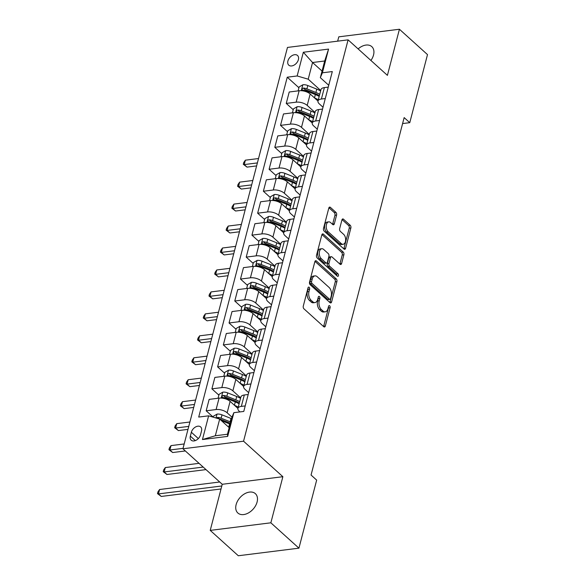 <?xml version="1.0" encoding="UTF-8"?>
<svg xmlns="http://www.w3.org/2000/svg" width="585" height="585" viewBox="0 0 585 585"><rect width="100%" height="100%" fill="white"/><g stroke="black" fill="none" stroke-linecap="round" stroke-linejoin="round"><path stroke-width="0.88" d="M309.143 287.264A1.404 0.819 82.9 0 0 308.653 287.081A1.404 0.819 82.9 0 0 308.054 287.776L303.286 306.094A2.004 1.17 82.9 0 0 303.937 308.814L323.783 326.737A2.004 1.17 82.9 0 0 324.478 326.993A2.004 1.17 82.9 0 0 325.333 326.006L330.108 307.688A1.404 0.819 82.9 0 0 329.647 305.787A1.404 0.819 82.9 0 0 329.158 305.604A1.404 0.819 82.9 0 0 328.565 306.291L327.944 308.668A6.406 3.751 82.9 0 1 325.209 311.834A6.406 3.751 82.9 0 1 322.978 310.993L321.326 309.502A6.406 3.751 82.9 0 1 319.234 300.8L319.849 298.43A1.404 0.819 82.9 0 0 319.395 296.522A1.404 0.819 82.9 0 0 318.905 296.339A1.404 0.819 82.9 0 0 318.306 297.034L317.692 299.403A6.406 3.751 82.9 0 1 314.957 302.577A6.406 3.751 82.9 0 1 312.726 301.736L311.074 300.244A6.406 3.751 82.9 0 1 308.982 291.542L309.597 289.166A1.404 0.819 82.9 0 0 309.143 287.264M370.912 60.46A13.045 8.738 -47.9 0 0 373.53 55.005A13.045 8.738 -47.9 0 0 371.789 46.632A13.045 8.738 -47.9 0 0 358.122 48.906M236.121 504.636A13.045 8.738 -47.9 0 0 237.861 513.008A13.045 8.738 -47.9 0 0 248.588 512.848A13.045 8.738 -47.9 0 0 257.093 502.018A13.045 8.738 -47.9 0 0 255.352 493.645A13.045 8.738 -47.9 0 0 244.625 493.806A13.045 8.738 -47.9 0 0 236.121 504.636M287.908 60.972A6.523 4.373 -47.9 0 0 288.778 65.162A6.523 4.373 -47.9 0 0 294.138 65.081A6.523 4.373 -47.9 0 0 298.394 59.663A6.523 4.373 -47.9 0 0 297.524 55.48A6.523 4.373 -47.9 0 0 292.156 55.56A6.523 4.373 -47.9 0 0 287.908 60.972M336.587 215.097A2.004 1.17 82.9 0 0 335.936 212.377L330.364 207.353A2.004 1.17 82.9 0 0 329.669 207.09A2.004 1.17 82.9 0 0 328.814 208.077L323.512 228.421A2.004 1.17 82.9 0 0 324.17 231.141L344.017 249.064A2.004 1.17 82.9 0 0 344.711 249.327A2.004 1.17 82.9 0 0 345.567 248.34L350.861 227.996A2.004 1.17 82.9 0 0 350.21 225.276L343.483 219.199A2.004 1.17 82.9 0 0 342.788 218.936A2.004 1.17 82.9 0 0 341.933 219.931L339.666 228.633A2.004 1.17 82.9 0 0 340.316 231.353L343.658 234.366A5.353 3.137 82.9 0 1 345.625 240.164A5.353 3.137 82.9 0 1 343.117 244.289A5.353 3.137 82.9 0 1 341.252 243.587L328.185 231.792A5.353 3.137 82.9 0 1 326.218 225.993A5.353 3.137 82.9 0 1 328.726 221.869A5.353 3.137 82.9 0 1 330.591 222.571L332.77 224.538A2.004 1.17 82.9 0 0 333.465 224.794A2.004 1.17 82.9 0 0 334.32 223.806L336.587 215.097L334.949 215.302A2.004 1.17 82.9 0 0 334.298 212.582L328.931 207.741M387.409 75.355L399.423 29.25L427.503 54.61L409.771 122.674L404.155 117.6L311.052 475.035L316.668 480.109L298.935 548.167L270.855 522.807L282.869 476.702L243.557 441.2L348.097 39.853L387.409 75.355M316.397 260.969A2.004 1.17 82.9 0 0 315.703 260.705A2.004 1.17 82.9 0 0 314.847 261.7L309.545 282.043A2.004 1.17 82.9 0 0 310.204 284.763L330.05 302.686A2.004 1.17 82.9 0 0 330.744 302.942A2.004 1.17 82.9 0 0 331.6 301.955L336.901 281.612A2.004 1.17 82.9 0 0 336.243 278.891L316.397 260.969L315.088 261.137M316.529 255.236L321.83 234.892A2.004 1.17 82.9 0 1 322.686 233.898A2.004 1.17 82.9 0 1 323.381 234.161L343.227 252.084A2.004 1.17 82.9 0 1 343.878 254.804L341.611 263.506A2.004 1.17 82.9 0 1 340.762 264.5A2.004 1.17 82.9 0 1 340.06 264.237L332.017 256.969A2.004 1.17 82.9 0 0 331.315 256.705A2.004 1.17 82.9 0 0 330.459 257.7L328.96 263.477A2.004 1.17 82.9 0 0 329.611 266.19L337.991 273.758A1.404 0.819 82.9 0 1 338.503 275.279A1.404 0.819 82.9 0 1 337.852 276.354A1.404 0.819 82.9 0 1 337.362 276.171L317.187 257.956A2.004 1.17 82.9 0 1 316.529 255.236M200.501 434.86L201.511 430.999A6.318 4.234 -47.9 0 0 200.662 426.94A6.318 4.234 -47.9 0 0 195.47 427.021A6.318 4.234 -47.9 0 0 191.353 432.264L190.344 436.132A6.318 4.234 -47.9 0 0 191.185 440.183A6.318 4.234 -47.9 0 0 196.385 440.103A6.318 4.234 -47.9 0 0 200.501 434.86M243.557 441.2L182.929 448.783L287.469 47.436L348.097 39.853M233.861 412.674L227.689 436.388L202.454 439.547L208.633 415.833L219.675 419.072L215.331 435.759L227.455 434.238L231.806 417.551L233.861 412.674L243.777 411.438L332.309 71.567L322.393 72.803L320.331 77.681L324.682 60.994L312.551 62.515L308.207 79.194L320.734 90.507M298.942 87.765L287.25 77.198L198.717 417.068L208.633 415.833M287.25 77.198L297.158 75.962L303.337 52.248L328.573 49.096L322.393 72.803M282.869 476.702L222.242 484.285L210.227 530.39L270.855 522.807M210.227 530.39L238.307 555.75L298.935 548.167M399.423 29.25L338.795 36.833L337.662 41.162M222.242 484.285L182.929 448.783M402.604 123.567L409.771 122.674M219.675 419.072L229.174 427.642M322.05 71.085L312.551 62.515L303.337 52.248M293.224 109.717L286.248 103.413L289.217 91.999L299.132 90.755A8.153 3.715 14.6 0 1 310.182 93.995L317.991 101.051M286.248 103.413L296.156 102.178A8.153 3.715 14.6 0 1 307.205 105.417L315.015 112.466M287.506 131.676L280.522 125.373L283.498 113.951L293.414 112.715A8.153 3.715 14.6 0 1 304.463 115.954L312.266 123.004A8.153 3.715 14.6 0 1 315.673 120.978L319.564 120.488M280.522 125.373L290.438 124.13A8.153 3.715 14.6 0 1 301.487 127.369L309.297 134.418M281.787 153.628L274.804 147.325L277.78 135.91L287.696 134.667A8.153 3.715 14.6 0 1 298.745 137.906L306.547 144.963M274.804 147.325L284.719 146.089A8.153 3.715 14.6 0 1 295.769 149.321L303.578 156.378M276.069 175.588L269.085 169.284L272.062 157.862L281.977 156.626A8.153 3.715 14.6 0 1 293.019 159.866L300.829 166.915M269.085 169.284L279.001 168.041A8.153 3.715 14.6 0 1 290.05 171.281L297.86 178.33M270.35 197.54L263.367 191.236L266.343 179.822L276.259 178.579A8.153 3.715 14.6 0 1 287.301 181.818L295.111 188.867M263.367 191.236L273.283 190.001A8.153 3.715 14.6 0 1 284.332 193.233L292.134 200.289M264.632 219.499L257.649 213.196L260.625 201.774L270.541 200.538A8.153 3.715 14.6 0 1 281.582 203.777L289.392 210.827M257.649 213.196L267.564 211.953A8.153 3.715 14.6 0 1 278.614 215.192L286.416 222.242M258.906 241.451L251.93 235.148L254.906 223.733L264.815 222.49A8.153 3.715 14.6 0 1 275.864 225.73L283.674 232.779M251.93 235.148L261.846 233.912A8.153 3.715 14.6 0 1 272.895 237.144L280.698 244.201M253.188 263.404L246.212 257.108L249.188 245.685L259.096 244.45A8.153 3.715 14.6 0 1 270.146 247.689L277.955 254.738M246.212 257.108L256.128 255.864A8.153 3.715 14.6 0 1 267.169 259.104L274.979 266.153M247.47 285.363L240.493 279.06L243.47 267.645L253.378 266.402A8.153 3.715 14.6 0 1 264.427 269.641L272.237 276.69M240.493 279.06L250.409 277.817A8.153 3.715 14.6 0 1 261.451 281.056L269.261 288.112M241.751 307.315L234.775 301.012L237.751 289.597L247.66 288.361A8.153 3.715 14.6 0 1 258.709 291.593L266.519 298.65M234.775 301.012L244.691 299.776A8.153 3.715 14.6 0 1 255.733 303.015L263.542 310.065M236.033 329.275L229.057 322.971L232.026 311.556L241.941 310.313A8.153 3.715 14.6 0 1 252.991 313.553L260.8 320.602M229.057 322.971L238.965 321.728A8.153 3.715 14.6 0 1 250.014 324.967L257.824 332.024M230.314 351.227L223.338 344.923L226.307 333.508L236.223 332.273A8.153 3.715 14.6 0 1 247.272 335.505L255.082 342.561M223.338 344.923L233.247 343.688A8.153 3.715 14.6 0 1 244.296 346.927L252.106 353.976M224.596 373.186L217.62 366.883L220.589 355.468L230.505 354.225A8.153 3.715 14.6 0 1 241.554 357.464L249.364 364.513M217.62 366.883L227.528 365.64A8.153 3.715 14.6 0 1 238.578 368.879L246.387 375.928M218.878 395.138L211.894 388.835L214.87 377.42L224.786 376.184A8.153 3.715 14.6 0 1 235.835 379.416L243.638 386.473M211.894 388.835L221.81 387.599A8.153 3.715 14.6 0 1 232.859 390.839L240.669 397.888M213.159 417.098L206.176 410.794L209.152 399.379L219.068 398.136A8.153 3.715 14.6 0 1 230.117 401.376L237.919 408.425M206.176 410.794L216.092 409.551A8.153 3.715 14.6 0 1 227.141 412.791L231.974 417.156M239.974 411.913L239.265 411.277A8.153 3.715 14.6 0 1 237.927 408.403A8.153 3.715 14.6 0 1 241.327 406.399L245.217 405.91M248.669 392.652L244.983 389.317A8.153 3.715 14.6 0 1 243.645 386.444A8.153 3.715 14.6 0 1 247.045 384.44L250.936 383.957M254.387 370.693L250.702 367.365A8.153 3.715 14.6 0 1 249.364 364.492A8.153 3.715 14.6 0 1 252.764 362.488L256.654 361.998M260.113 348.74L256.42 345.406A8.153 3.715 14.6 0 1 255.089 342.532A8.153 3.715 14.6 0 1 258.482 340.529L262.373 340.046M265.831 326.781L262.139 323.454A8.153 3.715 14.6 0 1 260.808 320.58A8.153 3.715 14.6 0 1 264.201 318.576L268.091 318.086M271.55 304.829L267.857 301.494A8.153 3.715 14.6 0 1 266.526 298.621A8.153 3.715 14.6 0 1 269.919 296.617L273.809 296.134M277.268 282.869L273.583 279.542A8.153 3.715 14.6 0 1 272.244 276.668A8.153 3.715 14.6 0 1 275.637 274.665L279.528 274.175M282.986 260.917L279.301 257.583A8.153 3.715 14.6 0 1 277.963 254.709A8.153 3.715 14.6 0 1 281.363 252.713L285.253 252.223M288.705 238.958L285.019 235.631A8.153 3.715 14.6 0 1 283.681 232.757A8.153 3.715 14.6 0 1 287.081 230.753L290.972 230.271M294.423 217.006L290.738 213.679A8.153 3.715 14.6 0 1 289.399 210.797A8.153 3.715 14.6 0 1 292.8 208.801L296.69 208.311M300.142 195.046L296.456 191.719A8.153 3.715 14.6 0 1 295.118 188.845A8.153 3.715 14.6 0 1 298.518 186.842L302.408 186.359M305.86 173.094L302.174 169.767A8.153 3.715 14.6 0 1 300.836 166.886A8.153 3.715 14.6 0 1 304.237 164.89L308.127 164.4M311.578 151.142L307.893 147.808A8.153 3.715 14.6 0 1 306.555 144.934A8.153 3.715 14.6 0 1 309.955 142.93L313.845 142.447M317.297 129.183L313.611 125.855A8.153 3.715 14.6 0 1 312.273 122.982L315.249 111.559A8.153 3.715 14.6 0 1 318.649 109.556L322.54 109.073M323.015 107.23L319.33 103.896A8.153 3.715 14.6 0 1 317.991 101.022A8.153 3.715 14.6 0 1 321.392 99.019L325.282 98.536M328.741 85.271L320.331 77.681M237.927 408.403L240.903 396.981A8.153 3.715 14.6 0 1 244.303 394.985L248.194 394.495M243.645 386.444L246.621 375.029A8.153 3.715 14.6 0 1 250.022 373.025L253.912 372.543M249.364 364.492L252.34 353.069A8.153 3.715 14.6 0 1 255.74 351.073L259.63 350.583M255.089 342.532L258.058 331.117A8.153 3.715 14.6 0 1 261.458 329.114L265.349 328.631M260.808 320.58L263.776 309.158A8.153 3.715 14.6 0 1 267.177 307.162L271.067 306.672M266.526 298.621L269.495 287.206A8.153 3.715 14.6 0 1 272.895 285.202L276.785 284.719M272.244 276.668L275.213 265.246A8.153 3.715 14.6 0 1 278.614 263.25L282.504 262.76M277.963 254.709L280.939 243.294A8.153 3.715 14.6 0 1 284.332 241.291L288.222 240.808M283.681 232.757L286.657 221.342A8.153 3.715 14.6 0 1 290.05 219.338L293.941 218.848M289.399 210.797L292.376 199.383A8.153 3.715 14.6 0 1 295.769 197.379L299.659 196.896M295.118 188.845L298.094 177.43A8.153 3.715 14.6 0 1 301.494 175.427L305.377 174.937M300.836 166.886L303.812 155.471A8.153 3.715 14.6 0 1 307.213 153.467L311.103 152.985M306.555 144.934L309.531 133.519A8.153 3.715 14.6 0 1 312.931 131.515L316.821 131.025M317.991 101.022L320.968 89.607A8.153 3.715 14.6 0 1 324.368 87.604L328.258 87.114M308.207 79.194L297.158 75.962M215.331 435.759L202.454 439.547M227.455 434.238L227.689 436.388M328.573 49.096L324.682 60.994M307.937 288.237A1.404 0.819 82.9 0 1 307.959 289.37L307.344 291.747A6.406 3.751 82.9 0 0 309.436 300.449L311.074 300.244M314.957 302.577L313.319 302.781A6.406 3.751 82.9 0 1 311.088 301.94L309.436 300.449M325.209 311.834L323.571 312.039A6.406 3.751 82.9 0 1 321.34 311.198L319.688 309.706A6.406 3.751 82.9 0 1 317.596 301.004L318.211 298.635A1.404 0.819 82.9 0 0 318.189 297.494M323.578 326.547A2.004 1.17 82.9 0 0 323.695 326.211L328.47 307.893A1.404 0.819 82.9 0 0 328.441 306.752M329.845 302.496A2.004 1.17 82.9 0 0 329.962 302.16L335.256 281.816A2.004 1.17 82.9 0 0 334.605 279.096L314.964 261.363M311.586 281.539A1.404 0.819 82.9 0 0 312.046 283.447L329.465 299.176A1.404 0.819 82.9 0 0 329.955 299.359A1.404 0.819 82.9 0 0 330.547 298.664L331.198 296.164A6.406 3.751 82.9 0 0 329.106 287.462L317.202 276.712A6.406 3.751 82.9 0 0 314.971 275.871A6.406 3.751 82.9 0 0 312.236 279.038L311.586 281.539L309.948 281.743A1.404 0.819 82.9 0 0 310.408 283.652L312.046 283.447M329.955 299.359L328.309 299.564A1.404 0.819 82.9 0 1 327.827 299.381L310.408 283.652M314.971 275.871L313.333 276.076A6.406 3.751 82.9 0 0 310.598 279.242L312.236 279.038M309.948 281.743L310.598 279.242M321.947 234.548L341.589 252.289L343.227 252.084M339.856 264.054A2.004 1.17 82.9 0 0 339.973 263.711L342.24 255.009A2.004 1.17 82.9 0 0 341.589 252.289M331.315 256.705L329.677 256.91A2.004 1.17 82.9 0 0 328.821 257.905L327.322 263.681A2.004 1.17 82.9 0 0 327.973 266.394L336.353 273.963L337.991 273.758M336.843 275.703A1.404 0.819 82.9 0 0 336.353 273.963M323.659 249.429A5.353 3.137 82.9 0 0 321.794 248.727A5.353 3.137 82.9 0 0 319.286 252.852A5.353 3.137 82.9 0 0 321.26 258.65L325.86 262.811A2.004 1.17 82.9 0 0 326.562 263.067A2.004 1.17 82.9 0 0 327.417 262.08L328.916 256.303A2.004 1.17 82.9 0 0 328.265 253.583L323.659 249.429M321.794 248.727L320.156 248.932A5.353 3.137 82.9 0 0 317.648 253.056A5.353 3.137 82.9 0 0 319.622 258.855L321.26 258.65M326.562 263.067L324.924 263.272A2.004 1.17 82.9 0 1 324.222 263.016L319.622 258.855M332.565 224.347A2.004 1.17 82.9 0 0 332.682 224.011L334.949 215.302M328.726 221.869L327.088 222.073A5.353 3.137 82.9 0 0 324.58 226.198A5.353 3.137 82.9 0 0 326.547 231.996L328.185 231.792M343.117 244.289L341.479 244.493A5.353 3.137 82.9 0 1 339.614 243.799L326.547 231.996M343.812 248.881A2.004 1.17 82.9 0 0 343.929 248.545L349.223 228.201A2.004 1.17 82.9 0 0 348.572 225.481L342.049 219.587M228.735 427.247A15.598 7.1 14.6 0 1 229.225 427.452M213.145 417.156L213.379 416.249L217.115 414.085A5.404 2.457 14.6 0 1 222.007 414.853L230.987 418.45A15.598 7.1 14.6 0 1 231.514 418.67M221.401 420.63L229.569 423.898A15.598 7.1 14.6 0 1 230.095 424.11M230.644 422.004A15.598 7.1 -165.4 0 0 230.117 421.785L221.137 418.195A5.404 2.457 -165.4 0 0 217.613 417.397L216.37 418.099M217.613 417.397L219.229 418.853A2.749 1.25 14.6 0 1 220.157 419.138L229.137 422.736A12.943 5.894 14.6 0 1 230.322 423.24M219.704 481.996L159.588 489.513L158.447 493.908L161.255 496.446L221.02 488.972M221.795 485.981L158.447 493.908L157.497 493.616L157.957 491.861L159.588 489.513M161.255 496.446L157.497 493.616M234.453 405.288A15.598 7.1 14.6 0 1 238.256 407.153M218.066 398.261L219.097 394.297L222.834 392.133A5.404 2.457 14.6 0 1 227.726 392.901L236.706 396.498A15.598 7.1 14.6 0 1 240.545 398.37M239.674 401.705A15.598 7.1 -165.4 0 0 235.835 399.833L226.856 396.235A5.404 2.457 -165.4 0 0 223.331 395.438C221.7 396.133 221.518 396.835 222.783 397.544A5.404 2.457 14.6 0 1 226.307 398.348L235.287 401.939A15.598 7.1 14.6 0 1 239.126 403.818M223.331 395.438L224.947 396.901A2.749 1.25 14.6 0 1 225.876 397.186L234.856 400.776A12.943 5.894 14.6 0 1 239.294 403.153M222.139 397.31L222.783 397.544M199.046 463.342L165.306 467.561L164.166 471.949L166.974 474.486L205.986 469.609M203.178 467.071L164.166 471.949L163.215 471.664L163.676 469.901L165.306 467.561M166.974 474.486L163.215 471.664M240.172 383.336A15.598 7.1 14.6 0 1 243.974 385.201M223.784 376.309L224.815 372.338L228.552 370.173A5.404 2.457 14.6 0 1 233.444 370.948L242.424 374.539A15.598 7.1 14.6 0 1 246.263 376.418M245.393 379.753A15.598 7.1 -165.4 0 0 241.554 377.881L232.574 374.283A5.404 2.457 -165.4 0 0 229.049 373.486C227.419 374.181 227.236 374.883 228.501 375.592A5.404 2.457 14.6 0 1 232.026 376.389L241.005 379.987A15.598 7.1 14.6 0 1 244.844 381.859M229.049 373.486L230.665 374.941A2.749 1.25 14.6 0 1 231.594 375.226L240.574 378.824A12.943 5.894 14.6 0 1 245.013 381.201M227.858 375.358L228.501 375.592M184.18 443.956L171.025 445.602L169.884 449.997L172.692 452.534L185.328 450.955M183.039 448.351L169.884 449.997L168.941 449.704L169.394 447.949L171.025 445.602M172.692 452.534L168.941 449.704M245.89 361.384A15.598 7.1 14.6 0 1 249.693 363.241M229.503 354.349L230.534 350.386L234.271 348.221A5.404 2.457 14.6 0 1 239.163 348.989L248.142 352.587A15.598 7.1 14.6 0 1 251.981 354.459M251.111 357.793A15.598 7.1 -165.4 0 0 247.272 355.921L238.292 352.324A5.404 2.457 -165.4 0 0 234.768 351.526C233.137 352.221 232.954 352.923 234.219 353.64A5.404 2.457 14.6 0 1 237.744 354.437L246.724 358.027A15.598 7.1 14.6 0 1 250.563 359.907M234.768 351.526L236.384 352.989A2.749 1.25 14.6 0 1 237.313 353.274L246.292 356.865A12.943 5.894 14.6 0 1 250.731 359.241M233.576 353.398L234.219 353.64M189.898 422.004L176.743 423.65L175.602 428.037L178.41 430.575L187.982 429.375M188.758 426.392L175.602 428.037L174.659 427.752L175.112 425.99L176.743 423.65M178.41 430.575L174.659 427.752M251.608 339.424A15.598 7.1 14.6 0 1 255.411 341.289M235.221 332.397L236.252 328.434L239.989 326.262A5.404 2.457 14.6 0 1 244.881 327.037L253.861 330.627A15.598 7.1 14.6 0 1 257.7 332.507M256.83 335.841A15.598 7.1 -165.4 0 0 252.991 333.969L244.011 330.371A5.404 2.457 -165.4 0 0 240.486 329.574C238.855 330.269 238.673 330.971 239.938 331.68A5.404 2.457 14.6 0 1 243.462 332.477L252.442 336.075A15.598 7.1 14.6 0 1 256.281 337.947M240.486 329.574L242.102 331.03A2.749 1.25 14.6 0 1 243.031 331.315L252.011 334.912A12.943 5.894 14.6 0 1 256.449 337.289M239.294 331.446L239.938 331.68M195.624 400.045L182.462 401.69L181.321 406.085L184.129 408.622L193.701 407.423M194.476 404.44L181.321 406.085L180.377 405.793L180.831 404.038L182.462 401.69M184.129 408.622L180.377 405.793M257.327 317.472A15.598 7.1 14.6 0 1 261.129 319.33M240.94 310.438L241.971 306.474L245.707 304.31A5.404 2.457 14.6 0 1 250.599 305.077L259.579 308.675A15.598 7.1 14.6 0 1 263.418 310.547M262.548 313.889A15.598 7.1 -165.4 0 0 258.709 312.01L249.729 308.412A5.404 2.457 -165.4 0 0 246.205 307.615C244.574 308.31 244.391 309.012 245.656 309.728A5.404 2.457 14.6 0 1 249.181 310.525L258.161 314.116A15.598 7.1 14.6 0 1 262 315.995M246.205 307.615L247.821 309.077A2.749 1.25 14.6 0 1 248.749 309.363L257.729 312.96A12.943 5.894 14.6 0 1 262.168 315.33M245.013 309.487L245.656 309.728M201.342 378.093L188.18 379.738L187.039 384.126L189.847 386.663L199.419 385.471M200.194 382.48L187.039 384.126L186.096 383.84L186.549 382.085L188.18 379.738M189.847 386.663L186.096 383.84M268.266 291.93A15.598 7.1 -165.4 0 0 264.435 290.058L255.448 286.46A5.404 2.457 -165.4 0 0 251.923 285.663C250.292 286.358 250.109 287.059 251.374 287.769A5.404 2.457 14.6 0 1 254.899 288.566L263.879 292.164L263.016 295.491A15.598 7.1 14.6 0 1 266.848 297.377M246.658 288.485L247.689 284.522L251.426 282.35A5.404 2.457 14.6 0 1 256.318 283.125L265.298 286.716A15.598 7.1 14.6 0 1 269.137 288.595M263.879 292.164A15.598 7.1 14.6 0 1 267.718 294.036M251.923 285.663L253.539 287.118A2.749 1.25 14.6 0 1 254.468 287.403L263.455 291.001A12.943 5.894 14.6 0 1 267.893 293.377M250.731 287.535L251.374 287.769M207.061 356.133L193.898 357.779L192.757 362.173L195.565 364.711L205.138 363.512M205.913 360.528L192.757 362.173L191.814 361.881L192.268 360.126L193.898 357.779M195.565 364.711L191.814 361.881M268.764 273.561A15.598 7.1 14.6 0 1 272.566 275.418M252.376 266.526L253.407 262.563L257.144 260.398A5.404 2.457 14.6 0 1 262.036 261.166L271.023 264.764A15.598 7.1 14.6 0 1 274.855 266.636M273.985 269.977A15.598 7.1 -165.4 0 0 270.153 268.098L261.166 264.508A5.404 2.457 -165.4 0 0 257.641 263.703C256.018 264.398 255.835 265.1 257.093 265.817A5.404 2.457 14.6 0 1 260.617 266.614L269.605 270.204A15.598 7.1 14.6 0 1 273.436 272.083M257.641 263.703L259.257 265.166A2.749 1.25 14.6 0 1 260.186 265.451L269.173 269.049A12.943 5.894 14.6 0 1 273.612 271.418M256.449 265.575L257.093 265.817M212.779 334.181L199.624 335.827L198.476 340.214L201.284 342.752L210.856 341.56M211.631 338.576L198.476 340.214L197.533 339.929L197.993 338.174L199.624 335.827M201.284 342.752L197.533 339.929M274.482 251.601A15.598 7.1 14.6 0 1 278.284 253.466M258.095 244.574L259.133 240.611L262.862 238.446A5.404 2.457 14.6 0 1 267.755 239.214L276.742 242.804A15.598 7.1 14.6 0 1 280.573 244.684M279.703 248.018A15.598 7.1 -165.4 0 0 275.871 246.146L266.884 242.548A5.404 2.457 -165.4 0 0 263.36 241.751C261.736 242.446 261.553 243.148 262.811 243.857A5.404 2.457 14.6 0 1 266.336 244.654L275.323 248.252A15.598 7.1 14.6 0 1 279.155 250.124M263.36 241.751L264.976 243.214A2.749 1.25 14.6 0 1 265.904 243.492L274.892 247.089A12.943 5.894 14.6 0 1 279.33 249.466M262.168 243.623L262.811 243.857M218.498 312.229L205.342 313.874L204.194 318.262L207.002 320.799L216.574 319.6M217.349 316.617L204.194 318.262L203.251 317.969L203.712 316.214L205.342 313.874M207.002 320.799L203.251 317.969M280.2 229.649A15.598 7.1 14.6 0 1 284.003 231.506M263.813 222.614L264.851 218.651L268.581 216.487A5.404 2.457 14.6 0 1 273.473 217.254L282.46 220.852A15.598 7.1 14.6 0 1 286.292 222.724M285.421 226.066A15.598 7.1 -165.4 0 0 281.59 224.187L272.61 220.596A5.404 2.457 -165.4 0 0 269.085 219.792C267.455 220.486 267.272 221.189 268.53 221.905A5.404 2.457 14.6 0 1 272.054 222.702L281.041 226.3A15.598 7.1 14.6 0 1 284.873 228.172M269.085 219.792L270.701 221.254A2.749 1.25 14.6 0 1 271.623 221.539L280.61 225.137A12.943 5.894 14.6 0 1 285.049 227.506M267.886 221.671L268.53 221.905M224.216 290.27L211.061 291.915L209.913 296.31L212.721 298.84L222.293 297.648M223.075 294.664L209.913 296.31L208.969 296.017L209.43 294.262L211.061 291.915M212.721 298.84L208.969 296.017M285.919 207.69A15.598 7.1 14.6 0 1 289.721 209.554M269.531 200.662L270.57 196.699L274.299 194.534A5.404 2.457 14.6 0 1 279.191 195.302L288.178 198.893A15.598 7.1 14.6 0 1 292.01 200.772M291.14 204.106A15.598 7.1 -165.4 0 0 287.308 202.234L278.328 198.637A5.404 2.457 -165.4 0 0 274.804 197.84C273.173 198.534 272.99 199.236 274.255 199.946A5.404 2.457 14.6 0 1 277.78 200.743L286.76 204.34A15.598 7.1 14.6 0 1 290.591 206.212M274.804 197.84L276.42 199.302A2.749 1.25 14.6 0 1 277.348 199.587L286.328 203.178A12.943 5.894 14.6 0 1 290.767 205.554M273.605 199.712L274.255 199.946M229.934 268.318L216.779 269.963L215.631 274.35L218.439 276.888L228.011 275.689M228.793 272.705L215.631 274.35L214.688 274.058L215.148 272.303L216.779 269.963M218.439 276.888L214.688 274.058M291.644 185.737A15.598 7.1 14.6 0 1 295.447 187.595M275.257 178.703L276.288 174.739L280.025 172.575A5.404 2.457 14.6 0 1 284.917 173.343L293.897 176.941A15.598 7.1 14.6 0 1 297.728 178.813M296.858 182.154A15.598 7.1 -165.4 0 0 293.026 180.275L284.047 176.685A5.404 2.457 -165.4 0 0 280.522 175.888C278.891 176.575 278.709 177.277 279.974 177.994A5.404 2.457 14.6 0 1 283.498 178.791L292.478 182.388A15.598 7.1 14.6 0 1 296.31 184.26M280.522 175.888L282.138 177.343A2.749 1.25 14.6 0 1 283.067 177.628L292.047 181.226A12.943 5.894 14.6 0 1 296.485 183.602M279.33 177.76L279.974 177.994M235.653 246.358L222.497 248.003L221.349 252.398L224.157 254.928L233.729 253.736M234.512 250.753L221.349 252.398L220.406 252.106L220.867 250.351L222.497 248.003M224.157 254.928L220.406 252.106M297.363 163.778A15.598 7.1 14.6 0 1 301.165 165.643M280.976 156.751L282.007 152.787L285.743 150.623A5.404 2.457 14.6 0 1 290.635 151.391L299.615 154.988A15.598 7.1 14.6 0 1 303.447 156.86M302.584 160.195A15.598 7.1 -165.4 0 0 298.745 158.323L289.765 154.725A5.404 2.457 -165.4 0 0 286.24 153.928C284.61 154.623 284.427 155.325 285.692 156.034A5.404 2.457 14.6 0 1 289.217 156.831L298.196 160.429A15.598 7.1 14.6 0 1 302.028 162.308M286.24 153.928L287.857 155.391A2.749 1.25 14.6 0 1 288.785 155.676L297.765 159.266A12.943 5.894 14.6 0 1 302.204 161.643M285.049 155.8L285.692 156.034M241.371 224.406L228.216 226.051L227.075 230.439L229.883 232.976L239.448 231.777M240.23 228.793L227.075 230.439L226.124 230.146L226.585 228.391L228.216 226.051M229.883 232.976L226.124 230.146M303.081 141.826A15.598 7.1 14.6 0 1 306.884 143.683M286.694 134.799L287.725 130.828L291.462 128.663A5.404 2.457 14.6 0 1 296.354 129.431L305.333 133.029A15.598 7.1 14.6 0 1 309.173 134.901M308.302 138.243A15.598 7.1 -165.4 0 0 304.463 136.363L295.483 132.773A5.404 2.457 -165.4 0 0 291.959 131.976C290.328 132.663 290.145 133.373 291.41 134.082A5.404 2.457 14.6 0 1 294.935 134.879L303.915 138.477A15.598 7.1 14.6 0 1 307.754 140.349M291.959 131.976L293.575 133.431A2.749 1.25 14.6 0 1 294.504 133.716L303.483 137.314A12.943 5.894 14.6 0 1 307.922 139.691M290.767 133.848L291.41 134.082M247.089 202.447L233.934 204.092L232.793 208.487L235.601 211.017L245.173 209.825M245.949 206.841L232.793 208.487L231.843 208.194L232.303 206.439L233.934 204.092M235.601 211.017L231.843 208.194M308.8 119.866A15.598 7.1 14.6 0 1 312.602 121.731M292.412 112.839L293.443 108.876L297.18 106.711A5.404 2.457 14.6 0 1 302.072 107.479L311.052 111.077A15.598 7.1 14.6 0 1 314.891 112.949M314.021 116.283A15.598 7.1 -165.4 0 0 310.182 114.411L301.202 110.814A5.404 2.457 -165.4 0 0 297.677 110.017C296.047 110.711 295.864 111.413 297.129 112.123A5.404 2.457 14.6 0 1 300.653 112.927L309.633 116.517A15.598 7.1 14.6 0 1 313.472 118.397M297.677 110.017L299.293 111.479A2.749 1.25 14.6 0 1 300.222 111.764L309.202 115.355A12.943 5.894 14.6 0 1 313.64 117.731M296.485 111.889L297.129 112.123M252.808 180.494L239.653 182.14L238.512 186.527L241.32 189.065L250.892 187.865M251.667 184.882L238.512 186.527L237.568 186.242L238.022 184.48L239.653 182.14M241.32 189.065L237.568 186.242M314.518 97.914A15.598 7.1 14.6 0 1 318.32 99.779M298.131 90.887L299.162 86.916L302.898 84.752A5.404 2.457 14.6 0 1 307.79 85.52L316.77 89.117A15.598 7.1 14.6 0 1 320.609 90.997M319.739 94.331A15.598 7.1 -165.4 0 0 315.9 92.459L306.92 88.861A5.404 2.457 -165.4 0 0 303.396 88.064C301.765 88.759 301.582 89.461 302.847 90.17A5.404 2.457 14.6 0 1 306.372 90.968L315.352 94.565A15.598 7.1 14.6 0 1 319.191 96.437M303.396 88.064L305.012 89.52A2.749 1.25 14.6 0 1 305.94 89.805L314.92 93.403A12.943 5.894 14.6 0 1 319.359 95.779M302.204 89.936L302.847 90.17M258.526 158.535L245.371 160.18L244.23 164.575L247.038 167.113L256.61 165.913M257.385 162.93L244.23 164.575L243.287 164.283L243.74 162.528L245.371 160.18M247.038 167.113L243.287 164.283M310.182 93.995L307.205 105.417M304.463 115.954L301.487 127.369M298.745 137.906L295.769 149.321M293.019 159.866L290.05 171.281M287.301 181.818L284.332 193.233M281.582 203.777L278.614 215.192M275.864 225.73L272.895 237.144M270.146 247.689L267.169 259.104M264.427 269.641L261.451 281.056M258.709 291.593L255.733 303.015M252.991 313.553L250.014 324.967M247.272 335.505L244.296 346.927M241.554 357.464L238.578 368.879M235.835 379.416L232.859 390.839M230.117 401.376L227.141 412.791M244.303 394.985L241.327 406.399M219.068 398.136L216.092 409.551M224.786 376.184L221.81 387.599M250.022 373.025L247.045 384.44M230.505 354.225L227.528 365.64M255.74 351.073L252.764 362.488M236.223 332.273L233.247 343.688M261.458 329.114L258.482 340.529M241.941 310.313L238.965 321.728M267.177 307.162L264.201 318.576M247.66 288.361L244.691 299.776M272.895 285.202L269.919 296.617M253.378 266.402L250.409 277.817M278.614 263.25L275.637 274.665M259.096 244.45L256.128 255.864M284.332 241.291L281.363 252.713M264.815 222.49L261.846 233.912M290.05 219.338L287.081 230.753M270.541 200.538L267.564 211.953M295.769 197.379L292.8 208.801M276.259 178.579L273.283 190.001M301.494 175.427L298.518 186.842M281.977 156.626L279.001 168.041M307.213 153.467L304.237 164.89M287.696 134.667L284.719 146.089M312.931 131.515L309.955 142.93M293.414 112.715L290.438 124.13M318.649 109.556L315.673 120.978M299.132 90.755L296.156 102.178M324.368 87.604L321.392 99.019M195.31 440.615L190.344 436.132M198.337 438.574L191.353 432.264M307.344 291.747L308.982 291.542M311.088 301.94L312.726 301.736M318.211 298.635L319.849 298.43M317.596 301.004L319.234 300.8M319.688 309.706L321.326 309.502M321.34 311.198L322.978 310.993M328.47 307.893L330.108 307.688M323.695 326.211L325.333 326.006M307.959 289.37L309.597 289.166M334.605 279.096L336.243 278.891M335.256 281.816L336.901 281.612M329.962 302.16L331.6 301.955M327.827 299.381L329.465 299.176M322.072 234.322L323.381 234.161M342.24 255.009L343.878 254.804M339.973 263.711L341.611 263.506M328.821 257.905L330.459 257.7M327.322 263.681L328.96 263.477M327.973 266.394L329.611 266.19M324.222 263.016L325.86 262.811M332.682 224.011L334.32 223.806M339.614 243.799L341.252 243.587M342.174 219.36L343.483 219.199M348.572 225.481L350.21 225.276M349.223 228.201L350.861 227.996M343.929 248.545L345.567 248.34M329.055 207.514L330.364 207.353M334.298 212.582L335.936 212.377M217.02 414.143L216.011 417.997M229.569 423.898L228.706 427.218M230.987 418.45L230.117 421.785M222.007 414.853L221.137 418.195M222.739 392.184L221.203 398.078M235.287 401.939L234.424 405.266M236.706 396.498L235.835 399.833M226.307 398.348L226.11 399.102M227.726 392.901L226.856 396.235M228.457 370.232L226.921 376.118M241.005 379.987L240.142 383.307M242.424 374.539L241.554 377.881M232.026 376.389L231.828 377.149M233.444 370.948L232.574 374.283M234.175 348.272L232.64 354.166M246.724 358.027L245.861 361.354M248.142 352.587L247.272 355.921M237.744 354.437L237.547 355.19M239.163 348.989L238.292 352.324M239.894 326.32L238.358 332.207M252.442 336.075L251.579 339.395M253.861 330.627L252.991 333.969M243.462 332.477L243.265 333.238M244.881 327.037L244.011 330.371M245.612 304.361L244.077 310.255M258.161 314.116L257.298 317.443M259.579 308.675L258.709 312.01M249.181 310.525L248.983 311.279M250.599 305.077L249.729 308.412M251.331 282.409L249.795 288.295M265.298 286.716L264.435 290.058M254.899 288.566L254.702 289.326M256.318 283.125L255.448 286.46M257.049 260.449L255.521 266.343M269.605 270.204L268.734 273.531M271.023 264.764L270.153 268.098M260.617 266.614L260.42 267.374M262.036 261.166L261.166 264.508M262.767 238.497L261.239 244.384M275.323 248.252L274.453 251.579M276.742 242.804L275.871 246.146M266.336 244.654L266.138 245.415M267.755 239.214L266.884 242.548M268.493 216.538L266.957 222.432M281.041 226.3L280.171 229.62M282.46 220.852L281.59 224.187M272.054 222.702L271.857 223.463M273.473 217.254L272.61 220.596M274.211 194.586L272.676 200.472M286.76 204.34L285.889 207.668M288.178 198.893L287.308 202.234M277.78 200.743L277.582 201.503M279.191 195.302L278.328 198.637M279.93 172.626L278.394 178.52M292.478 182.388L291.615 185.708M293.897 176.941L293.026 180.275M283.498 178.791L283.301 179.551M284.917 173.343L284.047 176.685M285.648 150.674L284.113 156.568M298.196 160.429L297.334 163.756M299.615 154.988L298.745 158.323M289.217 156.831L289.019 157.592M290.635 151.391L289.765 154.725M291.367 128.722L289.831 134.608M303.915 138.477L303.052 141.797M305.333 133.029L304.463 136.363M294.935 134.879L294.738 135.64M296.354 129.431L295.483 132.773M297.085 106.762L295.549 112.656M309.633 116.517L308.77 119.845M311.052 111.077L310.182 114.411M300.653 112.927L300.456 113.68M302.072 107.479L301.202 110.814M302.803 84.81L301.268 90.697M315.352 94.565L314.489 97.885M316.77 89.117L315.9 92.459M306.372 90.968L306.174 91.728M307.79 85.52L306.92 88.861"/></g></svg>

